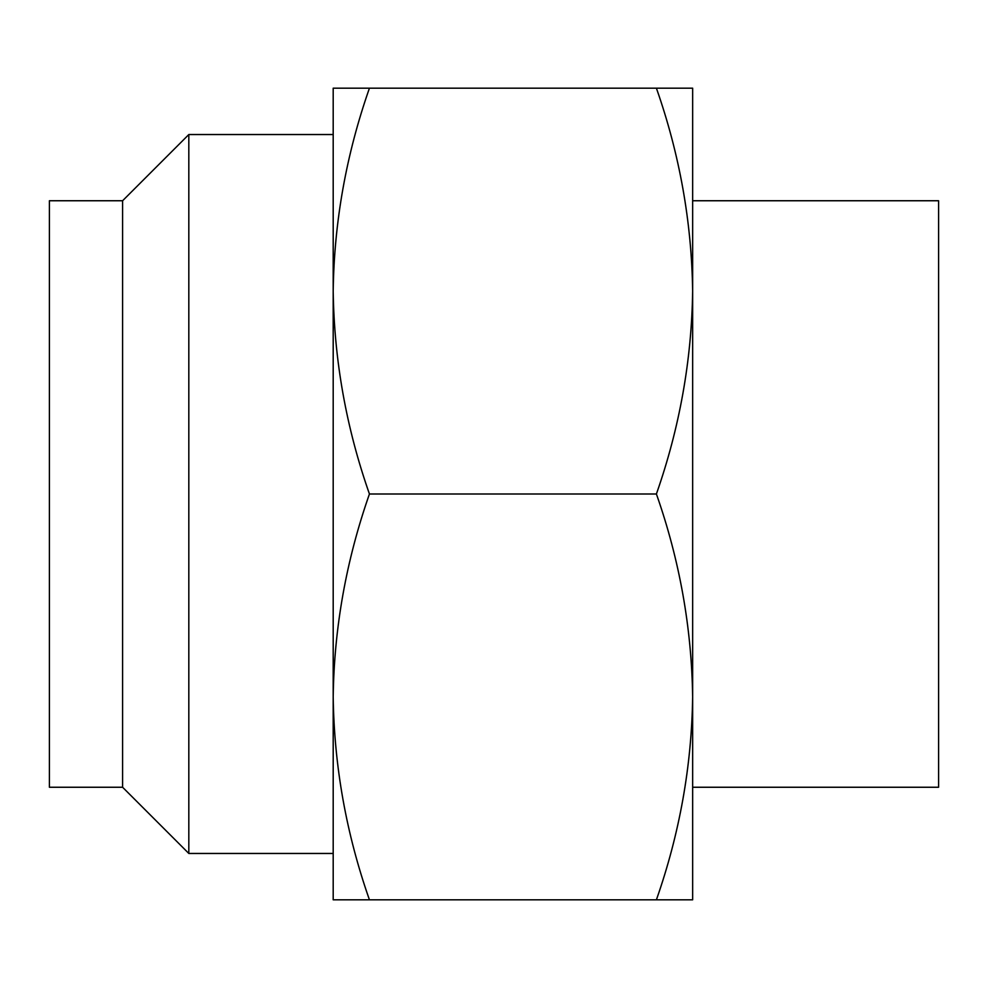 <?xml version="1.0" encoding="UTF-8"?>
<svg xmlns="http://www.w3.org/2000/svg" width="988" height="988" viewBox="0 0 988 988"><rect width="100%" height="100%" fill="white"/><g stroke="black" fill="none" stroke-linecap="round" stroke-linejoin="round"><path stroke-width="1.48" d="M122.598 787.251L122.598 200.749L49.4 200.749L49.4 787.251L122.598 787.251L188.819 853.459L333.191 853.459M122.598 200.749L188.819 134.541L188.819 853.459M188.819 134.541L333.191 134.541M692.65 787.251L938.6 787.251L938.6 200.749L692.65 200.749M369.438 494C346.245 427.915 334.166 360.274 333.191 291.089C334.129 222.065 346.22 154.437 369.438 88.179L333.191 88.179L333.191 696.91C334.166 766.095 346.245 833.724 369.438 899.821L333.191 899.821L333.191 696.91C334.129 627.886 346.22 560.245 369.438 494L656.403 494C679.62 427.755 691.699 360.114 692.65 291.089L692.65 899.821L656.403 899.821C679.62 833.563 691.699 765.935 692.65 696.91C691.674 627.726 679.596 560.085 656.403 494M692.65 291.089C691.674 221.905 679.596 154.276 656.403 88.179L692.65 88.179L692.65 291.089M369.438 899.821L656.403 899.821M369.438 88.179L656.403 88.179"/></g></svg>
